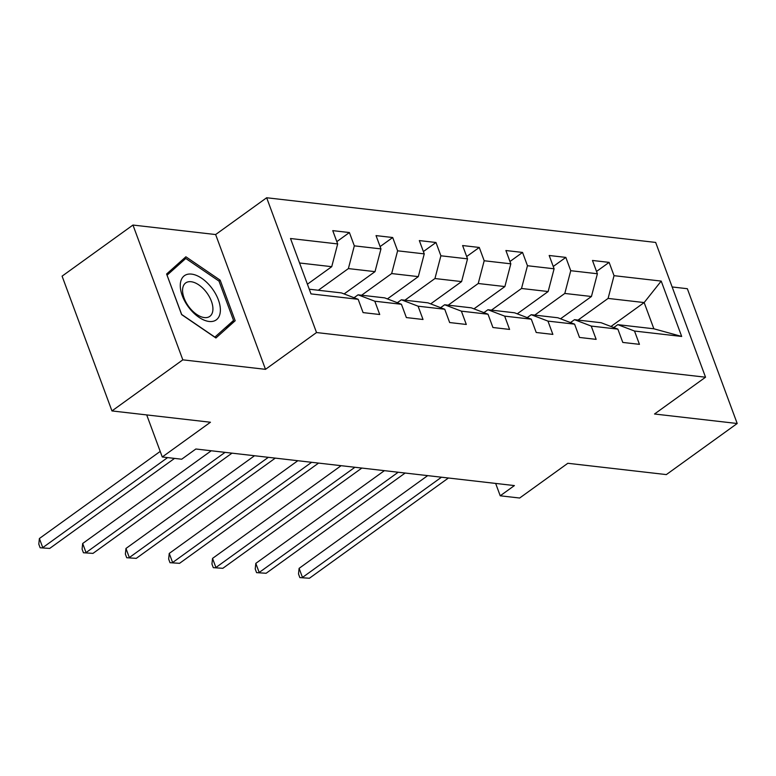 <?xml version="1.0" encoding="UTF-8"?>
<svg xmlns="http://www.w3.org/2000/svg" width="776" height="776" viewBox="0 0 776 776"><rect width="100%" height="100%" fill="white"/><g stroke="black" fill="none" stroke-linecap="round" stroke-linejoin="round"><path stroke-width="1.16" d="M132.958 225.05L62.09 276.149L111.957 410.931L182.816 359.841L265.499 369.337L316.521 332.545L266.663 197.754L215.641 234.546L132.958 225.05L182.816 359.841M316.521 332.545L705.539 377.214L655.672 242.432L266.663 197.754M705.539 377.214L654.517 414.006L737.2 423.502L687.342 288.711L672.152 286.965M737.2 423.502L666.341 474.592L567.838 463.282L519.648 498.027L500.229 495.796L514.401 485.582L195.862 449.003L181.691 459.217L162.271 456.986L210.451 422.241L111.957 410.931M309.265 289.215L341.43 292.911L358.163 299.303L363.081 312.602L379.726 314.513L374.808 301.214L401.444 304.279L406.362 317.568L423.017 319.489L418.089 306.19L444.735 309.246L449.653 322.544L466.298 324.455L461.38 311.157L488.017 314.222L492.935 327.511L509.58 329.422L504.662 316.133L531.298 319.188L536.216 332.487L552.871 334.398L547.953 321.099L574.589 324.155L579.507 337.453L596.152 339.364L591.234 326.075L617.871 329.131L622.788 342.429L639.443 344.34L634.516 331.042L681.687 336.454L661.21 281.087L644.158 302.562L608.093 298.42L578.042 320.081M358.163 299.303L310.992 293.891L290.505 238.513L337.676 243.936L332.759 230.637L349.404 232.548L336.823 241.627M661.21 281.087L614.039 275.674L609.121 262.375L592.466 260.464L597.394 273.753L570.748 270.698L565.83 257.399L549.185 255.488L554.103 268.787L527.467 265.731L522.549 252.433L505.903 250.522L510.821 263.821L484.185 260.755L479.267 247.457L462.612 245.546L467.53 258.845L440.894 255.789L435.976 242.49L419.331 240.579L424.249 253.878L397.613 250.813L392.695 237.524L376.04 235.603L380.967 248.902L354.322 245.846L349.404 232.548M401.444 304.279L384.721 297.877L358.075 294.822L354.04 297.732M318.335 290.253L348.375 268.593L375.012 271.649L344.108 293.929M358.075 294.822L374.808 301.214M354.322 245.846L348.375 268.593M380.967 248.902L375.012 271.649M444.735 309.246L428.003 302.853L401.367 299.788L397.331 302.698M361.616 295.229L391.667 273.559L418.303 276.625L387.399 298.905M401.367 299.788L418.089 306.19M397.613 250.813L391.667 273.559M424.249 253.878L418.303 276.625M488.017 314.222L471.284 307.82L444.648 304.764L440.613 307.674M404.907 300.196L434.948 278.535L461.584 281.591L430.68 303.872M444.648 304.764L461.38 311.157M440.894 255.789L434.948 278.535M467.53 258.845L461.584 281.591M531.298 319.188L514.575 312.796L487.939 309.731L483.904 312.641M448.188 305.172L478.229 283.502L504.875 286.567L473.971 308.848M487.939 309.731L504.662 316.133M484.185 260.755L478.229 283.502M510.821 263.821L504.875 286.567M574.589 324.155L557.857 317.762L531.221 314.707L527.185 317.617M491.47 310.138L521.52 288.478L548.157 291.534L517.252 313.814M531.221 314.707L547.953 321.099M527.467 265.731L521.52 288.478M554.103 268.787L548.157 291.534M617.871 329.131L601.148 322.729L574.502 319.673L570.467 322.583M534.761 315.114L564.802 293.444L591.438 296.5L560.534 318.79M574.502 319.673L591.234 326.075M570.748 270.698L564.802 293.444M597.394 273.753L591.438 296.5M681.687 336.454L653.867 328.791L617.793 324.649L613.758 327.559M610.974 326.492L644.158 302.562L653.867 328.791M617.793 324.649L634.516 331.042M614.039 275.674L608.093 298.42M146.713 414.927L162.271 456.986M495.651 483.429L500.229 495.796M307.412 284.21L331.73 266.682L299.555 262.986M337.676 243.936L331.73 266.682M609.121 262.375L596.531 271.445M565.83 257.399L553.249 266.478M522.549 252.433L509.968 261.502M479.267 247.457L466.677 256.536M435.976 242.49L423.395 251.56M392.695 237.524L380.104 246.593M265.499 369.337L215.641 234.546M181.623 314.6L215.912 337.977L235.176 320.75L220.161 280.165L185.881 256.788L166.607 274.015L181.623 314.6M218.919 281.058L220.161 280.165M224.885 328.17L235.176 320.75M427.692 475.62L299.109 568.342L302.475 577.441L441.495 477.201M309.411 578.246L299.856 577.606L309.411 578.246L448.431 478.006M299.856 577.606L298.508 573.968L299.109 568.342M209.084 321.468A27.228 15.016 54.2 0 0 218.366 299.866A27.228 15.016 54.2 0 0 191.565 274.112A27.228 15.016 54.2 0 0 182.292 295.724A27.228 15.016 54.2 0 0 209.084 321.468M204.379 317.578A20.613 11.368 54.2 0 0 209.801 316.375A20.613 11.368 54.2 0 0 209.501 297.043A20.613 11.368 54.2 0 0 191.109 281.727A20.613 11.368 54.2 0 0 185.687 282.93A20.613 11.368 54.2 0 0 185.988 302.262A20.613 11.368 54.2 0 0 204.379 317.578M167.112 275.15L185.774 258.457L218.997 281.106L233.547 320.44L214.874 337.123L181.662 314.474L167.044 275.189M176.627 265.062L185.774 258.457M384.411 470.654L255.818 563.366L259.184 572.475L398.214 472.235M266.129 573.27L256.575 572.639L266.129 573.27L405.15 473.03M256.575 572.639L255.226 568.992L255.818 563.366M341.12 465.678L212.537 558.4L215.903 567.508L354.923 467.268M222.838 568.304L213.293 567.663L222.838 568.304L361.858 468.064M213.293 567.663L211.945 564.026L212.537 558.4M297.839 460.711L169.246 553.424L172.621 562.532L311.642 462.292M179.557 563.327L170.002 562.697L179.557 563.327L318.577 463.088M170.002 562.697L168.654 559.05L169.246 553.424M254.547 455.735L125.964 548.457L129.33 557.566L268.35 457.326M136.266 558.361L126.721 557.731L136.266 558.361L275.286 458.121M126.721 557.731L125.373 554.083L125.964 548.457M211.266 450.769L82.683 543.481L86.049 552.59L225.069 452.35M92.984 553.385L83.43 552.755L92.984 553.385L232.005 453.145M83.43 552.755L82.081 549.117L82.683 543.481M160.205 451.409L39.392 538.515L42.758 547.623L167.606 457.597M49.703 548.419L40.148 547.788L49.703 548.419L174.551 458.393M40.148 547.788L38.8 544.141L39.392 538.515"/></g></svg>
